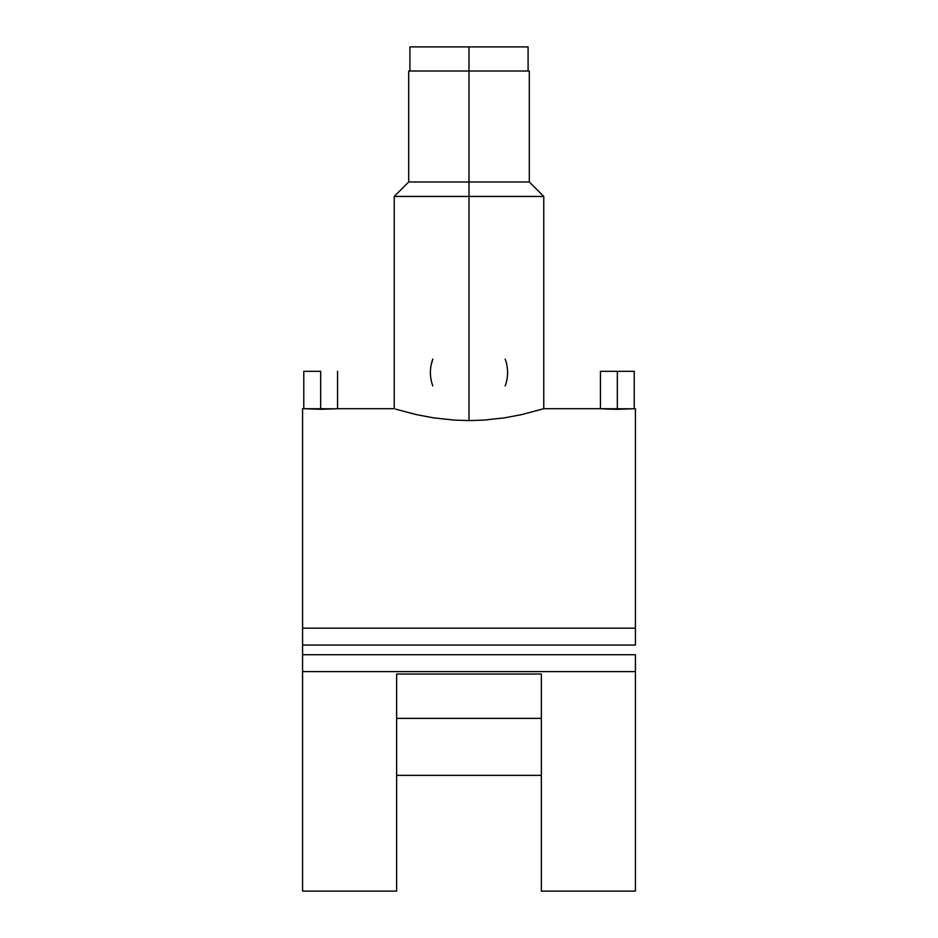 <?xml version="1.0" encoding="UTF-8"?>
<svg xmlns="http://www.w3.org/2000/svg" width="938" height="938" viewBox="0 0 938 938"><rect width="100%" height="100%" fill="white"/><g stroke="black" fill="none" stroke-linecap="round" stroke-linejoin="round"><path stroke-width="1.41" d="M528.094 71.018L528.094 46.9L469 46.9L469 71.018L469 46.9L409.906 46.9L409.906 71.018M528.094 46.9L411.043 46.9M607.038 409.074L617.333 409.296L617.333 371.319L634.217 371.319L617.333 371.319L617.333 409.296L632.939 408.792L600.777 408.722M320.667 371.319L320.667 409.296L336.261 408.792L303.783 408.698L320.667 409.296L320.667 371.319L303.783 371.319L320.667 371.319M505.183 385.952A38.587 38.587 0 0 0 505.183 359.09M506.813 380.207L505.875 383.912M507.587 372.574L507.399 376.396M505.899 361.212L506.837 364.905M600.449 371.319L617.333 371.319L600.449 371.319L600.449 408.698L543.77 408.698L543.77 196.441L529.302 181.972L529.302 71.018L469 71.018L469 181.972L529.302 181.972L469 181.972L469 196.441L543.77 196.441L469 196.441L469 420.587L483.668 420.118L504.339 417.879L521.856 414.573L543.77 408.698L521.856 414.573L504.339 417.879L483.668 420.118L469 420.587L454.309 420.107L433.673 417.879L416.155 414.573L395.742 409.167M303.783 371.319L303.783 408.698L302.575 408.698L302.575 628.19L635.425 628.19L635.425 408.698L632.939 408.792M541.355 891.1L635.425 891.1L635.425 671.608L302.575 671.608L302.575 891.1L396.645 891.1L396.645 674.023L541.355 674.023L541.355 891.1L541.355 674.023L396.645 674.023L396.645 891.088M541.355 775.363L396.645 775.363L541.355 775.363M395.684 409.144L416.155 414.573L433.673 417.879L454.309 420.107L469 420.587L469 196.441L394.23 196.441L469 196.441L469 71.018L408.698 71.018L529.302 71.018M337.551 371.319L337.551 408.698L336.261 408.792M302.575 654.724L302.575 671.608L302.575 654.724L635.425 654.724L302.575 654.724L302.575 628.19L302.575 645.074L635.425 645.074L302.575 645.074M541.355 718.367L396.645 718.367L541.355 718.367M635.425 408.945L635.425 628.19L302.575 628.19L302.575 408.945M635.425 628.19L635.425 645.074L635.425 628.19M302.575 890.795L302.575 671.608L635.425 671.608L635.425 654.724L635.425 890.795M337.551 408.698L394.23 408.698L394.23 196.441L408.698 181.972L469 181.972L408.698 181.972L408.698 71.018M431.175 364.87L432.817 359.09A38.587 38.587 0 0 0 432.817 385.952L432.113 383.853M600.449 408.698L607.965 409.109M634.217 371.319L634.217 408.698"/></g></svg>
